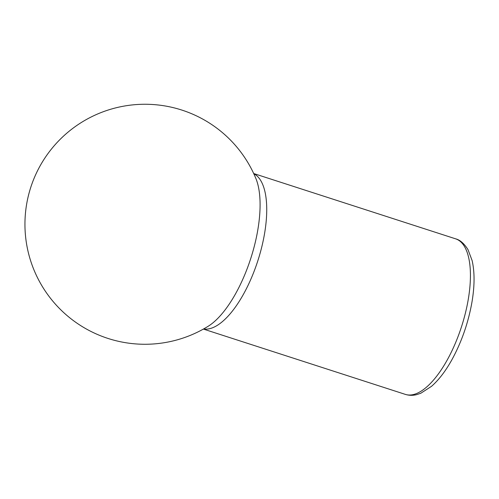 <?xml version="1.0" encoding="UTF-8"?>
<svg xmlns="http://www.w3.org/2000/svg" width="499" height="499" viewBox="0 0 499 499"><rect width="100%" height="100%" fill="white"/><g stroke="black" fill="none" stroke-linecap="round" stroke-linejoin="round"><path stroke-width="0.75" d="M255.931 178.617L255.931 178.617A85.766 34.244 107.9 0 1 239.607 286.07A85.766 34.244 107.9 0 1 208.183 326.259L208.183 326.259A120.003 120.003 0 0 1 39.639 281.804A120.003 120.003 0 0 1 93.276 115.955A120.003 120.003 0 0 1 255.931 178.617M253.791 173.721A81.736 32.635 107.9 0 1 261.127 181.243A81.736 32.635 107.9 0 1 253.848 271.986A81.736 32.635 107.9 0 1 203.58 328.972M464.825 247.117A81.736 32.635 107.9 0 1 456.629 340.162A81.736 32.635 107.9 0 1 405.331 394.378C409.018 395.526 412.785 395.613 416.64 394.647L420.782 393.262L431.535 386.313C438.64 380.076 445.276 371.499 451.433 360.584C461.569 342.283 468.467 322.46 472.129 301.109C474.699 285.341 474.692 271.799 472.098 260.49L468.012 249.662C464.17 243.537 460.041 239.932 455.631 238.834A81.736 32.635 107.9 0 1 464.825 247.117M455.631 238.834L253.704 173.533M405.331 394.378L203.399 329.072"/></g></svg>
